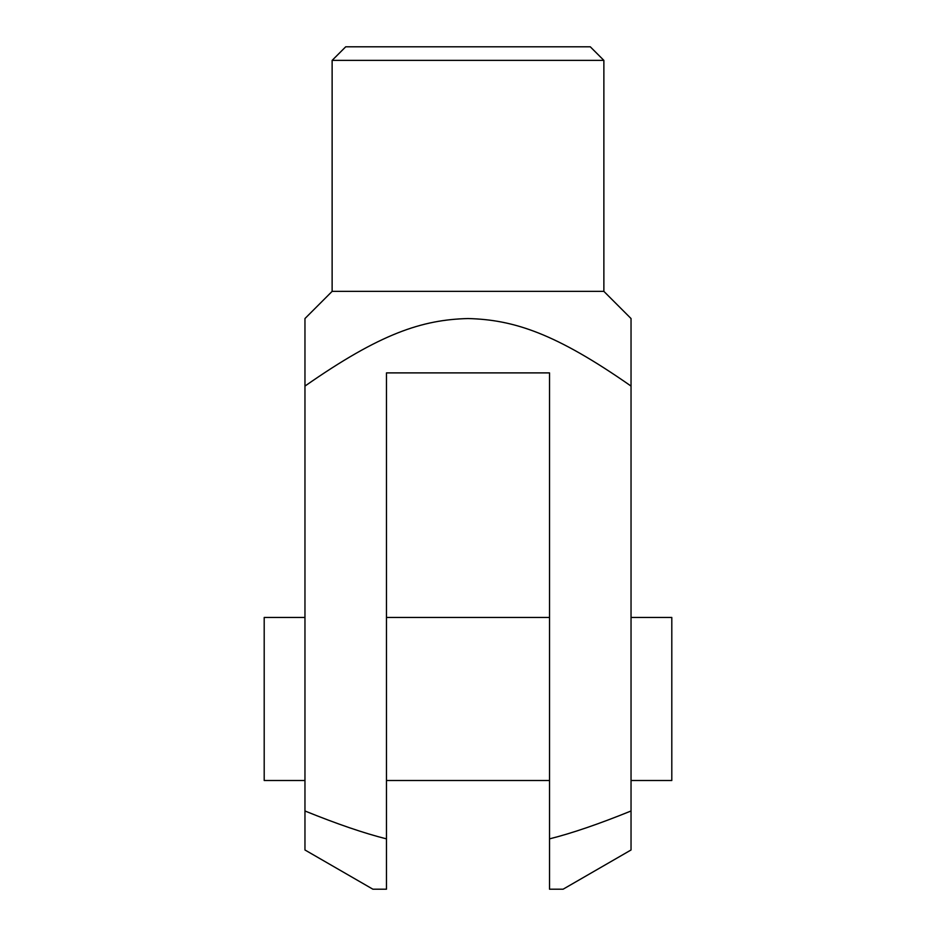 <?xml version="1.0" encoding="UTF-8"?>
<svg xmlns="http://www.w3.org/2000/svg" width="936" height="936" viewBox="0 0 936 936"><rect width="100%" height="100%" fill="white"/><g stroke="black" fill="none" stroke-linecap="round" stroke-linejoin="round"><path stroke-width="1.4" d="M631.039 849.982L563.109 889.2L549.526 889.2L549.526 838.867C571.72 833.309 598.888 824.019 631.039 810.985L631.039 849.982M372.891 889.2L304.96 849.982L304.96 810.985C337.112 824.019 364.279 833.309 386.474 838.867L386.474 889.2L372.891 889.2M603.872 291.365L631.039 318.544L631.039 386.077C555.598 333.38 513.876 319.714 468 318.544C422.124 319.714 380.402 333.38 304.96 386.077L304.96 318.544L332.128 291.365L603.872 291.365L603.872 60.384L332.128 60.384L332.128 291.365M631.039 780.507L671.802 780.507L671.802 617.456L631.039 617.456M304.96 617.456L264.198 617.456L264.198 780.507L304.96 780.507M332.128 60.384L345.712 46.8L590.288 46.8L603.872 60.384M631.039 386.077L631.039 810.985M304.96 386.077L304.96 810.985M386.474 889.2L386.474 372.891L549.526 372.891L549.526 889.2M386.474 617.456L549.526 617.456M386.474 780.507L549.526 780.507"/></g></svg>
